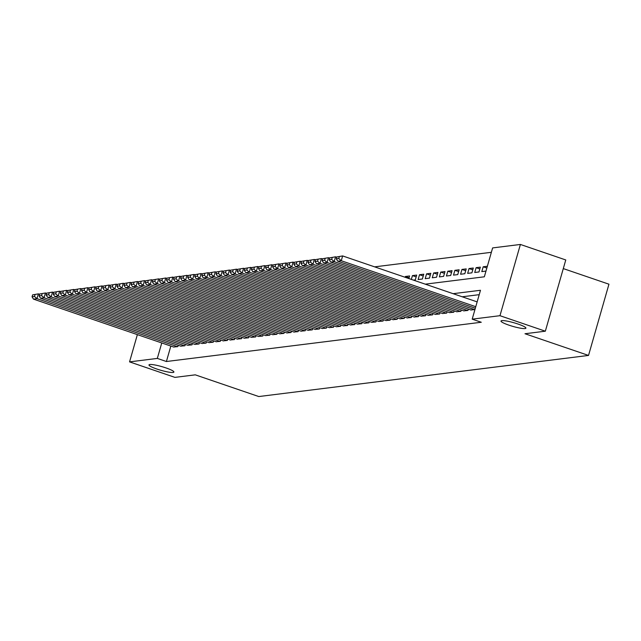 <?xml version="1.0" encoding="UTF-8"?>
<svg xmlns="http://www.w3.org/2000/svg" width="641" height="641" viewBox="0 0 641 641"><rect width="100%" height="100%" fill="white"/><g stroke="black" fill="none" stroke-linecap="round" stroke-linejoin="round"><path stroke-width="0.96" d="M508.93 325.155A12.956 1.891 16 0 1 500.998 321.021A12.956 1.891 16 0 1 517.984 324.025A12.956 1.891 16 0 1 525.908 328.168A12.956 1.891 16 0 1 508.93 325.155M156.909 369.048A12.956 1.891 16 0 1 148.984 364.905A12.956 1.891 16 0 1 165.971 367.918A12.956 1.891 16 0 1 173.895 372.052A12.956 1.891 16 0 1 156.909 369.048M563.295 268.595L608.95 284.195L588.526 355.435L258.796 396.547L195.273 374.841L174.929 377.381L129.554 361.877L137.374 334.618M491.367 252.306L374.624 266.856M425.271 284.163L484.34 276.8L492.625 247.915L520.396 244.453L499.964 315.692L472.193 319.154L480.478 290.277L453.139 293.682M499.964 315.692L545.339 331.197L565.771 259.958L520.396 244.453M470.815 309.956L474.941 309.587M463.731 310.837L467.938 310.46L468.323 309.106M456.656 311.718L460.863 311.342L461.248 309.988M449.581 312.6L453.788 312.223L454.173 310.869M442.506 313.489L446.713 313.104L447.098 311.75M435.431 314.37L439.638 313.986L440.022 312.64M428.356 315.252L432.563 314.867L432.947 313.521M421.281 316.133L425.48 315.757L425.872 314.402M414.206 317.015L418.405 316.638L418.797 315.284M407.131 317.896L411.33 317.519L411.722 316.165M400.056 318.777L404.255 318.401L404.647 317.047M392.981 319.659L397.18 319.282L397.572 317.928M385.906 320.54L390.105 320.163L390.489 318.809M378.823 321.421L383.03 321.045L383.414 319.691M371.748 322.311L375.955 321.926L376.339 320.572M364.673 323.192L368.879 322.808L369.264 321.462M357.598 324.074L361.804 323.689L362.189 322.343M350.523 324.955L354.729 324.578L355.114 323.224M343.448 325.836L347.654 325.46L348.039 324.106M336.373 326.718L340.571 326.341L340.964 324.987M329.298 327.599L333.496 327.222L333.889 325.868M322.223 328.48L326.421 328.104L326.814 326.75M315.148 329.362L319.346 328.985L319.739 327.631M308.073 330.243L312.271 329.867L312.664 328.512M300.998 331.125L305.196 330.748L305.581 329.394M293.915 332.014L298.121 331.629L298.506 330.283M286.839 332.895L291.046 332.511L291.431 331.165M279.764 333.777L283.971 333.392L284.356 332.046M272.689 334.658L276.896 334.281L277.281 332.927M265.614 335.539L269.821 335.163L270.206 333.809M258.539 336.421L262.746 336.044L263.13 334.69M251.464 337.302L255.663 336.926L256.055 335.572M244.389 338.184L248.588 337.807L248.98 336.453M237.314 339.065L241.513 338.688L241.905 337.334M230.239 339.946L234.438 339.57L234.83 338.216M223.164 340.836L227.363 340.451L227.755 339.097M216.089 341.717L220.288 341.332L220.672 339.986M209.006 342.598L213.213 342.214L213.597 340.868M201.931 343.48L206.138 343.103L206.522 341.749M194.856 344.361L199.063 343.985L199.447 342.631M187.781 345.243L191.988 344.866L192.372 343.512M180.706 346.124L184.912 345.747L185.297 344.393M409.086 277.761L405.36 276.487L409.599 275.959L408.862 278.555M416.161 276.88L412.435 275.606L416.682 275.077L415.296 279.893L413.445 280.125M423.236 275.999L419.51 274.725L423.757 274.196L422.371 279.011L418.132 279.54L419.51 274.725M430.311 275.117L426.585 273.843L430.832 273.314L429.446 278.13L425.207 278.659L426.585 273.843M437.386 274.236L433.661 272.962L437.907 272.433L436.529 277.241L432.282 277.777L433.661 272.962M444.461 273.354L440.736 272.08L444.982 271.552L443.604 276.359L439.357 276.888L440.736 272.08M451.536 272.473L447.811 271.199L452.057 270.67L450.679 275.478L446.432 276.007L447.811 271.199M458.619 271.584L454.886 270.318L459.132 269.781L457.754 274.596L453.507 275.125L454.886 270.318M465.695 270.702L461.961 269.428L466.207 268.9L464.829 273.715L460.583 274.244L461.961 269.428M472.77 269.821L469.036 268.547L473.282 268.018L471.904 272.834L467.658 273.362L469.036 268.547M479.845 268.94L476.111 267.666L480.357 267.137L478.979 271.952L474.733 272.481L476.111 267.666M486.856 268.034L483.194 266.784L487.36 266.263M405.128 277.281L405.36 276.487M411.346 279.404L412.435 275.606M483.194 266.784L481.808 271.6L485.982 271.079M170.835 346.052L166.404 361.516L481.271 322.255L472.193 319.154M479.22 294.668L462.217 296.783M173.631 347.005L177.837 346.629L178.222 345.275M545.339 331.197L524.995 333.737L588.526 355.435M166.404 361.516L157.325 358.415L129.554 361.877M161.756 342.951L157.325 358.415M173.943 347.118L33.468 299.115L37.002 298.674L38.38 293.866L32.603 294.876L32.05 296.799L34.526 296.495L35.079 294.564M39.598 294.275L38.38 293.866L32.603 294.876M177.477 346.669L37.002 298.674L34.526 296.495M32.05 296.799L33.468 299.115M181.018 346.228L40.543 298.233L44.077 297.793L45.455 292.985L39.678 293.995L39.125 295.918L41.601 295.613L42.154 293.682M46.673 293.394L45.455 292.985L39.678 293.995M184.552 345.787L44.077 297.793L41.601 295.613M39.125 295.918L40.543 298.233M188.093 345.347L47.618 297.352L51.152 296.911L52.538 292.096L46.753 293.113L46.2 295.036L48.676 294.732L49.229 292.801M53.748 292.512L52.538 292.096L46.753 293.113M191.635 344.906L51.152 296.911L48.676 294.732M46.2 295.036L47.618 297.352M195.168 344.465L54.693 296.471L58.227 296.03L59.613 291.214L53.828 292.232L53.275 294.155L55.751 293.842L56.304 291.919M60.823 291.631L59.613 291.214L53.828 292.232M198.71 344.025L58.227 296.03L55.751 293.842M53.275 294.155L54.693 296.471M202.244 343.584L61.768 295.589L65.302 295.148L66.688 290.333L60.903 291.351L60.35 293.274L62.826 292.961L63.379 291.038M67.898 290.75L66.688 290.333L60.903 291.351M205.785 343.143L65.302 295.148L62.826 292.961M60.35 293.274L61.768 295.589M209.319 342.703L68.843 294.708L72.385 294.267L73.763 289.452L67.978 290.469L67.425 292.392L69.901 292.08L70.454 290.157M74.973 289.868L73.763 289.452L67.978 290.469M212.86 342.262L72.385 294.267L69.901 292.08M67.425 292.392L68.843 294.708M216.394 341.821L75.918 293.826L79.46 293.386L80.838 288.57L75.053 289.58L74.508 291.511L76.984 291.198L77.529 289.275M82.048 288.987L80.838 288.57L75.053 289.58M219.935 341.381L79.46 293.386L76.984 291.198M74.508 291.511L75.918 293.826M223.469 340.94L82.993 292.945L86.535 292.504L87.913 287.689L82.128 288.698L81.583 290.629L84.059 290.317L84.612 288.394M89.123 288.105L87.913 287.689L82.128 288.698M227.01 340.499L86.535 292.504L84.059 290.317M81.583 290.629L82.993 292.945M230.544 340.059L90.069 292.064L93.61 291.623L94.988 286.807L89.211 287.817L88.658 289.748L91.134 289.436L91.687 287.513M96.198 287.224L94.988 286.807L89.211 287.817M234.085 339.618L93.61 291.623L91.134 289.436M88.658 289.748L90.069 292.064M237.627 339.177L97.144 291.182L100.685 290.734L102.063 285.926L96.286 286.936L95.733 288.859L98.209 288.554L98.762 286.631M103.281 286.335L102.063 285.926L96.286 286.936M241.16 338.736L100.685 290.734L98.209 288.554M95.733 288.859L97.144 291.182M244.702 338.296L104.219 290.293L107.76 289.852L109.138 285.045L103.361 286.054L102.808 287.977L105.284 287.673L105.837 285.75M110.356 285.453L109.138 285.045L103.361 286.054M248.235 337.847L107.76 289.852L105.284 287.673M102.808 287.977L104.219 290.293M251.777 337.406L111.294 289.411L114.835 288.971L116.213 284.163L110.436 285.173L109.883 287.096L112.359 286.791L112.912 284.86M117.431 284.572L116.213 284.163L110.436 285.173M255.31 336.966L114.835 288.971L112.359 286.791M109.883 287.096L111.294 289.411M258.852 336.525L118.377 288.53L121.91 288.089L123.288 283.274L117.511 284.292L116.958 286.215L119.434 285.91L119.987 283.979M124.506 283.691L123.288 283.274L117.511 284.292M262.385 336.084L121.91 288.089L119.434 285.91M116.958 286.215L118.377 288.53M265.927 335.644L125.452 287.649L128.985 287.208L130.363 282.393L124.586 283.41L124.034 285.333L126.509 285.029L127.062 283.098M131.581 282.809L130.363 282.393L124.586 283.41M269.46 335.203L128.985 287.208L126.509 285.029M124.034 285.333L125.452 287.649M273.002 334.762L132.527 286.767L136.06 286.327L137.446 281.511L131.661 282.529L131.109 284.452L133.584 284.139L134.137 282.216M138.656 281.928L137.446 281.511L131.661 282.529M276.543 334.322L136.06 286.327L133.584 284.139M131.109 284.452L132.527 286.767M280.077 333.881L139.602 285.886L143.135 285.445L144.521 280.63L138.736 281.647L138.184 283.57L140.659 283.258L141.212 281.335M145.731 281.046L144.521 280.63L138.736 281.647M283.618 333.44L143.135 285.445L140.659 283.258M138.184 283.57L139.602 285.886M287.152 333L146.677 285.005L150.21 284.564L151.596 279.748L145.811 280.758L145.259 282.689L147.734 282.377L148.287 280.454M152.806 280.165L151.596 279.748L145.811 280.758M290.694 332.559L150.21 284.564L147.734 282.377M145.259 282.689L146.677 285.005M294.227 332.118L153.752 284.123L157.293 283.683L158.672 278.867L152.887 279.877L152.334 281.808L154.81 281.495L155.362 279.572M159.881 279.284L158.672 278.867L152.887 279.877M297.769 331.677L157.293 283.683L154.81 281.495M152.334 281.808L153.752 284.123M301.302 331.237L160.827 283.242L164.368 282.801L165.747 277.986L159.962 278.995L159.417 280.926L161.893 280.614L162.437 278.691M166.956 278.402L165.747 277.986L159.962 278.995M304.844 330.796L164.368 282.801L161.893 280.614M159.417 280.926L160.827 283.242M308.377 330.355L167.902 282.361L171.443 281.92L172.822 277.104L167.037 278.114L166.492 280.037L168.968 279.732L169.52 277.809M174.031 277.521L172.822 277.104L167.037 278.114M311.919 329.915L171.443 281.92L168.968 279.732M166.492 280.037L167.902 282.361M315.452 329.474L174.977 281.471L178.519 281.03L179.897 276.223L174.12 277.233L173.567 279.155L176.043 278.851L176.596 276.928M181.107 276.632L179.897 276.223L174.12 277.233M318.994 329.025L178.519 281.03L176.043 278.851M173.567 279.155L174.977 281.471M322.535 328.585L182.052 280.59L185.594 280.149L186.972 275.342L181.195 276.351L180.642 278.274L183.118 277.97L183.671 276.039M188.19 275.75L186.972 275.342L181.195 276.351M326.069 328.144L185.594 280.149L183.118 277.97M180.642 278.274L182.052 280.59M329.61 327.703L189.127 279.708L192.669 279.268L194.047 274.452L188.27 275.47L187.717 277.393L190.193 277.088L190.746 275.157M195.265 274.869L194.047 274.452L188.27 275.47M333.144 327.263L192.669 279.268L190.193 277.088M187.717 277.393L189.127 279.708M336.685 326.822L196.202 278.827L199.744 278.386L201.122 273.571L195.345 274.588L194.792 276.511L197.268 276.207L197.821 274.276M202.34 273.987L201.122 273.571L195.345 274.588M340.219 326.381L199.744 278.386L197.268 276.207M194.792 276.511L196.202 278.827M343.76 325.94L203.285 277.946L206.819 277.505L208.197 272.689L202.42 273.707L201.867 275.63L204.343 275.318L204.896 273.395M209.415 273.106L208.197 272.689L202.42 273.707M347.294 325.5L206.819 277.505L204.343 275.318M201.867 275.63L203.285 277.946M350.835 325.059L210.36 277.064L213.894 276.624L215.272 271.808L209.495 272.826L208.942 274.749L211.418 274.436L211.971 272.513M216.49 272.225L215.272 271.808L209.495 272.826M354.369 324.618L213.894 276.624L211.418 274.436M208.942 274.749L210.36 277.064M357.91 324.178L217.435 276.183L220.969 275.742L222.355 270.927L216.57 271.936L216.017 273.867L218.493 273.555L219.046 271.632M223.565 271.343L222.355 270.927L216.57 271.936M361.452 323.737L220.969 275.742L218.493 273.555M216.017 273.867L217.435 276.183M364.985 323.296L224.51 275.301L228.044 274.861L229.43 270.045L223.645 271.055L223.092 272.986L225.568 272.673L226.121 270.75M230.64 270.462L229.43 270.045L223.645 271.055M368.527 322.856L228.044 274.861L225.568 272.673M223.092 272.986L224.51 275.301M372.06 322.415L231.585 274.42L235.119 273.979L236.505 269.164L230.72 270.173L230.167 272.105L232.643 271.792L233.196 269.869M237.715 269.581L236.505 269.164L230.72 270.173M375.602 321.974L235.119 273.979L232.643 271.792M230.167 272.105L231.585 274.42M379.135 321.534L238.66 273.539L242.202 273.098L243.58 268.283L237.795 269.292L237.242 271.215L239.718 270.911L240.271 268.988M244.79 268.699L243.58 268.283L237.795 269.292M382.677 321.093L242.202 273.098L239.718 270.911M237.242 271.215L238.66 273.539M386.211 320.652L245.735 272.649L249.277 272.209L250.655 267.401L244.87 268.411L244.325 270.334L246.801 270.029L247.346 268.106M251.865 267.81L250.655 267.401L244.87 268.411M389.752 320.212L249.277 272.209L246.801 270.029M244.325 270.334L245.735 272.649M393.286 319.763L252.81 271.768L256.352 271.327L257.73 266.52L251.945 267.529L251.4 269.452L253.876 269.148L254.429 267.217M258.94 266.928L257.73 266.52L251.945 267.529M396.827 319.322L256.352 271.327L253.876 269.148M251.4 269.452L252.81 271.768M400.361 318.881L259.885 270.887L263.427 270.446L264.805 265.63L259.028 266.648L258.475 268.571L260.951 268.267L261.504 266.335M266.015 266.047L264.805 265.63L259.028 266.648M403.902 318.441L263.427 270.446L260.951 268.267M258.475 268.571L259.885 270.887M407.444 318L266.96 270.005L270.502 269.565L271.88 264.749L266.103 265.767L265.55 267.69L268.026 267.385L268.579 265.454M273.098 265.166L271.88 264.749L266.103 265.767M410.977 317.559L270.502 269.565L268.026 267.385M265.55 267.69L266.96 270.005M414.519 317.119L274.036 269.124L277.577 268.683L278.955 263.868L273.178 264.885L272.625 266.808L275.101 266.496L275.654 264.573M280.173 264.284L278.955 263.868L273.178 264.885M418.052 316.678L277.577 268.683L275.101 266.496M272.625 266.808L274.036 269.124M421.594 316.237L281.111 268.242L284.652 267.802L286.03 262.986L280.253 264.004L279.7 265.927L282.176 265.614L282.729 263.691M287.248 263.403L286.03 262.986L280.253 264.004M425.127 315.797L284.652 267.802L282.176 265.614M279.7 265.927L281.111 268.242M428.669 315.356L288.194 267.361L291.727 266.92L293.105 262.105L287.328 263.114L286.775 265.045L289.251 264.733L289.804 262.81M294.323 262.522L293.105 262.105L287.328 263.114M432.202 314.915L291.727 266.92L289.251 264.733M286.775 265.045L288.194 267.361M435.744 314.475L295.269 266.48L298.802 266.039L300.18 261.224L294.403 262.233L293.85 264.164L296.326 263.852L296.879 261.929M301.398 261.64L300.18 261.224L294.403 262.233M439.277 314.034L298.802 266.039L296.326 263.852M293.85 264.164L295.269 266.48M442.819 313.593L302.344 265.598L305.877 265.158L307.263 260.342L301.478 261.352L300.925 263.283L303.401 262.97L303.954 261.047M308.473 260.759L307.263 260.342L301.478 261.352M446.36 313.153L305.877 265.158L303.401 262.97M300.925 263.283L302.344 265.598M449.894 312.712L309.419 264.717L312.952 264.276L314.338 259.461L308.553 260.47L308 262.401L310.476 262.089L311.029 260.166M315.548 259.877L314.338 259.461L308.553 260.47M453.435 312.271L312.952 264.276L310.476 262.089M308 262.401L309.419 264.717M456.969 311.83L316.494 263.828L320.027 263.387L321.413 258.579L315.628 259.589L315.076 261.512L317.551 261.207L318.104 259.285M322.623 258.988L321.413 258.579L315.628 259.589M460.51 311.39L320.027 263.387L317.551 261.207M315.076 261.512L316.494 263.828M464.044 310.941L323.569 262.946L327.11 262.506L328.488 257.698L322.703 258.708L322.151 260.631L324.634 260.326L325.179 258.395M329.698 258.107L328.488 257.698L322.703 258.708M467.585 310.5L327.11 262.506L324.634 260.326M322.151 260.631L323.569 262.946M471.119 310.06L330.644 262.065L334.185 261.624L335.564 256.809L329.778 257.826L329.234 259.749L331.709 259.445L332.254 257.514M336.773 257.225L335.564 256.809L329.778 257.826M474.661 309.619L334.185 261.624L331.709 259.445M329.234 259.749L330.644 262.065M475.334 308.201L337.719 261.183L341.26 260.743L342.639 255.927L336.854 256.945L336.309 258.868L338.785 258.563L339.337 256.632M477.144 301.887L342.639 255.927L336.854 256.945M475.766 306.702L341.26 260.743L338.785 258.563M336.309 258.868L337.719 261.183"/></g></svg>
